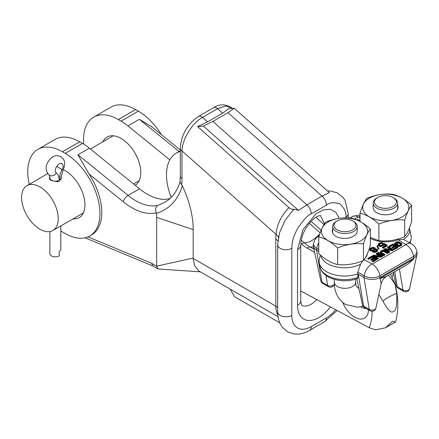 <?xml version="1.0" encoding="UTF-8"?>
<svg xmlns="http://www.w3.org/2000/svg" width="439" height="439" viewBox="0 0 439 439"><rect width="100%" height="100%" fill="white"/><g stroke="black" fill="none" stroke-linecap="round" stroke-linejoin="round"><path stroke-width="0.66" d="M207.521 121.883L202.467 117.4L217.579 108.674A5.674 3.276 -120 0 0 213.705 107.637C219.67 103.747 225.849 103.928 232.253 108.181L225.778 106.018L217.579 108.674L222.639 113.158L228.467 108.795L234.261 108.279L227.956 112.68L212.844 121.411L203.411 126.092L197.616 126.608L207.521 121.883L222.639 113.158M345.806 217.887L345.806 217.157C346.623 212.986 344.708 208.591 340.055 203.976C334.008 202.028 329.442 202.417 326.375 205.145A8.292 4.785 -120 0 0 322.028 196.096L329.349 192.595L234.261 108.279M326.375 205.145L311.256 213.87C308.194 214.687 303.64 219.555 297.593 228.472C291.842 239.579 292.083 243.985 291.82 248.326A8.292 4.785 180 0 1 282.787 249.363A8.292 4.785 180 0 1 277.667 244.94L279.528 232.708L285.251 220.06L293.954 209.167L298.498 210.407L306.91 204.826L212.844 121.411M278.364 237.57A8.292 5.23 5.1 0 0 276.005 234.305C276.888 224.653 281.201 215.752 288.95 207.598L197.616 126.608M279.736 322.813L234.569 296.737L230.146 289.076M324.492 223.758L320.47 215.56M169.997 198.527L166.408 199.257A54.535 31.487 60 0 1 139.498 188.803L89.364 148.173L77.95 154.764L89.024 174.025A49.086 28.337 60 0 1 91.614 234.903L89.765 235.973A49.086 28.337 60 0 1 65.219 233.543L62.442 231.94A49.086 28.337 60 0 1 60.801 230.947M180.045 181.675C177.762 189.363 173.981 195.35 168.713 199.635L164.806 202.33L157.639 205.441A54.535 31.487 60 0 1 128.084 195.393L77.95 154.764M278.013 316.711L198.955 271.066L194.707 265.891L193.182 258.439L193.187 229.586L156.696 217.42A35.34 20.403 -120 0 0 156.465 213.414L156.295 212.794C155.126 209.562 155.571 207.109 157.639 205.441M156.696 217.42L156.696 266.144L193.187 258.05M200.266 271.823L158.457 269.008L157.881 268.833L156.696 266.144M87.97 236.868L151.537 263.246L152.909 265.963L157.881 268.833M193.187 229.586A76.046 43.905 -120 0 0 182.284 185.801C177.943 200.03 169.333 209.233 156.465 213.414M181.614 184.896A60.209 34.763 -120 0 0 181.993 178.591A5.674 3.276 180 0 1 180.33 176.275L179.985 181.987L182.284 185.801M213.705 107.637L198.593 116.362A5.674 3.276 -120 0 1 202.467 117.4C192.309 122.931 182.317 138.911 181.993 150.934L181.993 178.591M298.498 210.407L203.411 126.092M288.95 207.598C290.695 209.129 292.363 209.65 293.954 209.167M29.232 184.32A49.086 28.337 60 0 1 37.902 149.353A49.086 28.337 60 0 1 62.442 151.784L65.219 153.392L82.499 143.416A49.086 28.337 60 0 1 89.364 148.173M82.499 143.416L79.722 141.813A49.086 28.337 60 0 0 55.177 139.382L37.902 149.353M65.219 153.392A49.086 28.337 60 0 1 97.288 196.645A49.086 28.337 60 0 1 89.765 235.973M72.984 218.913A27.92 16.122 -120 0 0 79.185 217.651A27.92 16.122 -120 0 0 84.963 204.865A27.92 16.122 -120 0 0 63.227 169.635M47.445 173.273A27.92 16.122 -120 0 0 47.066 174.025M169.849 159.884L127.93 125.911A49.086 28.337 60 0 0 121.06 121.153L118.283 119.545A49.086 28.337 -120 0 0 93.743 117.114L111.018 107.143A49.086 28.337 60 0 1 135.558 109.574L138.334 111.177A49.086 28.337 60 0 1 161.398 134.614M127.93 125.911L139.344 119.32L151.735 126.783L180.33 149.957M93.743 117.114A49.086 28.337 -120 0 0 83.794 144.19M135.19 185.313A27.92 16.122 -120 0 0 140.804 172.626A27.92 16.122 -120 0 0 128.616 144.524A27.92 16.122 -120 0 0 107.1 137.045A27.92 16.122 -120 0 0 102.907 141.786M60.889 176.593L61.455 178.3L57.701 181.768L51.028 180.5L49.239 178.3L49.843 177.01M39.922 186.91A25.917 14.964 -120 0 0 26.966 185.626A25.917 14.964 -120 0 0 22.993 206.396A25.917 14.964 -120 0 0 39.922 229.229A25.917 14.964 -120 0 0 52.883 230.513A25.917 14.964 -120 0 0 56.856 209.749A25.917 14.964 -120 0 0 39.922 186.91M56.669 166.469L62.113 169.608A5.455 0.302 27.8 0 0 63.079 169.92C66.366 162.079 63.973 158.847 60.675 156.613C56.977 155.181 53.854 155.593 51.303 157.848C45.173 164.021 44.465 169.772 49.184 175.106L49.892 178.004A5.455 3.15 180 0 0 53.262 180.912A5.455 3.15 180 0 0 59.205 180.231L59.205 181.329L59.205 180.231A16.666 9.62 -60 0 1 62.113 169.608A5.455 3.15 120 0 0 61.932 163.632A5.455 3.15 120 0 0 56.571 166.622A5.455 3.15 120 0 0 56.302 172.961A16.666 9.62 -60 0 1 59.205 180.231A5.455 3.15 0 0 0 60.801 178.004L60.801 180.133M60.801 225.942L60.801 249.253A5.455 3.15 0 0 1 59.205 251.481L59.205 255.932A5.455 3.15 180 0 1 53.262 256.612A5.455 3.15 180 0 1 49.892 253.704L49.892 231.583M311.125 221.338L321.194 230.266M171.194 197.374A47.555 27.454 60 0 1 176.341 153.09L178.761 151.691A47.555 27.454 60 0 1 180.33 150.901M320.179 232.906L309.374 223.33M313.956 249.259L309.594 246.74A30.104 17.379 60 0 1 304.084 242.723L301.258 240.215M390.567 274.145L395.138 284.379L396.713 293.334A19.195 4.33 -20.6 0 0 382.956 301.28L378.802 294.371M388.378 275.412A31.416 18.136 60 0 1 395.259 284.873M300.72 290.947L369.172 327.708L375.543 329.837L385.513 327.768L392.625 321.348L395.446 322.034L395.643 321.771C398.683 310.313 398.519 297.845 395.138 284.379M382.956 301.28C388.169 310.499 391.654 313.83 393.399 311.278C396.033 311.306 397.136 305.324 396.713 293.334M176.341 153.09A47.555 27.454 60 0 1 180.33 151.455M300.803 243.354L301.664 244.117L304.084 242.723A19.195 7.836 -48.4 0 0 319.773 234.036M314.653 252.452L307.174 248.134A30.104 17.379 60 0 1 301.664 244.117M358.153 287.913L356.386 286.201C356.128 286.371 355.859 285.026 355.59 282.173A10.646 6.146 180 0 1 349.016 287.852A10.646 6.146 180 0 1 337.415 286.519A10.646 6.146 180 0 1 334.298 282.173C334.183 291.984 337.937 299.425 345.548 304.496L357.659 307.212L363.08 306.263M356.693 286.552A19.585 11.31 60 0 1 358.915 288.428M368.524 309.863A19.585 11.31 60 0 1 358.109 318.687A19.585 11.31 60 0 1 342.81 302.597M365.994 308.403A12.215 7.051 60 0 1 360.743 306.817M353.609 221.454L353.609 221.454A12.259 7.079 180 0 1 357.203 226.458A12.259 7.079 180 0 1 349.636 232.994A12.259 7.079 180 0 1 336.274 231.463A12.259 7.079 180 0 1 332.68 226.458A12.259 7.079 180 0 1 336.274 221.454L337.196 220.916A10.953 6.322 180 0 1 352.687 220.916L353.609 221.454L352.687 220.916A10.953 6.322 180 0 1 352.687 229.86A10.953 6.322 180 0 1 337.196 229.86A10.953 6.322 180 0 1 337.196 220.916M357.203 226.458L357.203 231.101A12.259 7.079 180 0 1 353.417 236.22A12.259 7.079 180 0 1 339.989 237.894A12.259 7.079 180 0 1 332.296 231.326A12.259 7.079 180 0 1 332.68 229.564M360.874 240.748A23.08 13.324 0 0 0 360.874 221.904A23.08 13.324 0 0 0 328.235 221.904A23.08 13.324 0 0 0 328.235 240.748A23.08 13.324 0 0 0 360.874 240.748M370.346 229.043C364.052 223.166 357.763 219.533 351.469 218.145C342.87 217.228 334.271 218.562 325.678 222.134C323.373 224.856 321.068 229.816 318.763 237.022L318.763 253.627C325.058 259.504 331.352 263.137 337.646 264.53C346.245 265.441 354.838 264.108 363.437 260.541C365.742 257.819 368.041 252.853 370.346 245.648L370.346 229.043C368.041 231.765 365.742 236.731 363.437 243.93L363.437 260.541M318.763 237.022C325.058 238.415 331.352 242.048 337.646 247.925L337.646 264.53M337.646 247.925C346.245 244.353 354.838 243.019 363.437 243.93M394.085 198.082L394.085 198.082A12.259 7.079 180 0 1 397.679 203.087A12.259 7.079 180 0 1 390.112 209.628A12.259 7.079 180 0 1 376.75 208.091A12.259 7.079 180 0 1 373.155 203.087A12.259 7.079 180 0 1 376.75 198.082L377.672 197.55A10.953 6.322 180 0 1 393.163 197.55L394.085 198.082L393.163 197.55A10.953 6.322 180 0 1 393.163 206.489A10.953 6.322 180 0 1 377.677 206.489A10.953 6.322 180 0 1 377.672 197.55M397.679 205.748A12.259 7.079 180 0 1 398.063 207.51A12.259 7.079 180 0 1 394.277 212.624A12.259 7.079 180 0 1 376.75 212.739A12.259 7.079 180 0 1 373.155 207.735L373.155 203.087M402.124 216.932A23.08 13.324 0 0 0 402.124 198.088A23.08 13.324 0 0 0 369.484 198.088A23.08 13.324 0 0 0 369.484 216.932A23.08 13.324 0 0 0 402.124 216.932M360.013 213.206C366.307 214.6 372.601 218.232 378.895 224.109C387.489 220.537 396.088 219.209 404.687 220.12C406.986 212.915 409.291 207.949 411.595 205.227C405.301 199.355 399.007 195.723 392.713 194.329C384.12 193.418 375.521 194.746 366.922 198.318C364.622 201.04 362.318 206.006 360.013 213.206L360.013 221.404M404.687 220.12L404.687 236.725C406.986 234.003 409.291 229.037 411.595 221.838L411.595 205.227M370.346 237.45L378.895 240.715C387.489 241.626 396.088 240.298 404.687 236.725M378.895 224.109L378.895 240.715M375.186 256.431L380.992 257.238L381.952 256.683L381.952 256.151L376.832 253.193L376.19 253.566L380.662 256.146L373.523 255.103L372.563 255.657L377.688 258.615L378.325 258.247L373.968 255.728L380.992 256.705L381.952 256.151M380.992 257.238L380.992 256.705M364.123 259.636L372.294 264.048L405.954 244.616L398.096 239.771A22.927 13.236 180 0 1 370.346 238.377M364.831 258.593A22.927 13.236 0 0 0 367.372 253.709M394.551 243.343L394.557 244.375L396.521 245.631L398.124 244.71L398.124 244.172L397.471 243.799L396.51 244.353L395.638 243.848L395.517 243.288L397.333 242.24L398.952 242.438L400.917 243.694L400.928 244.314L399.649 245.181L397.504 245.664L399.66 245.802L401.69 244.633L401.888 243.76L398.941 241.812L396.785 241.801L394.551 243.343L394.886 244.155L396.521 245.099L398.124 244.172M395.572 243.771L397.871 242.712L400.939 244.287M397.504 245.664L397.504 246.197L398.157 246.449L399.66 246.334L401.69 245.165L401.899 244.26M389.651 247.086L389.651 246.548L392.85 244.704L394.595 245.708L391.818 247.311L391.818 247.843L392.471 248.222L395.248 246.619L395.248 246.087L396.664 246.905L393.465 248.754L393.465 249.286L394.118 249.665L397.959 247.448L397.959 246.91L392.834 243.952L388.998 246.175L388.998 246.707L389.651 247.086L392.85 245.236L394.129 245.977M395.248 246.619L396.203 247.168M386.496 249.901L392.301 250.713L393.262 250.159L393.262 249.621L388.142 246.663L387.5 247.036L387.5 247.569L390.732 249.434M387.5 247.036L391.967 249.615L384.833 248.573L383.873 249.127L383.873 249.665L388.998 252.623L389.634 252.249L389.634 251.717L385.277 249.198L392.301 250.175L393.262 249.621M380.251 251.596L380.487 253.007L384.301 255.328L384.943 254.96L384.943 254.428L381.562 252.474L381.123 251.849L381.54 251.229L383.582 250.806L387.5 252.946L388.142 252.579L384.114 250.373L382.599 250.241L380.887 250.856L380.251 251.596L380.487 252.469L384.301 254.796L384.943 254.428M381.211 252.107L383.038 251.278L387.5 253.484L388.142 253.111L388.142 252.579M377.688 252.699L377.688 253.237L382.808 256.195L383.45 255.822L383.45 255.289L378.325 252.332L377.688 252.699L382.808 255.657L383.45 255.289M376.19 253.566L376.19 254.099L379.422 255.964M372.563 255.657L372.563 256.195L377.688 259.147L378.325 258.78L378.325 258.247M368.524 259.279L368.524 258.747L371.723 256.897L373.468 257.907L370.692 259.504L370.692 260.042L371.35 260.42L374.121 258.818L374.121 258.28L375.537 259.098L372.338 260.947L372.338 261.485L372.991 261.858L376.832 259.641L376.832 259.109L371.712 256.151L367.871 258.368L367.871 258.906L368.524 259.279L371.723 257.435L373.007 258.17M374.121 258.818L375.076 259.367M378.983 244.682L380.717 243.623L382.078 243.7L382.813 243.277L382.813 242.745L380.218 242.657L378.753 243.36L378.028 244.353L378.539 245.352L379.905 245.862L382.49 245.522L383.949 244.106L385.941 245.258L382.402 247.3L383.022 247.662L387.176 245.264L383.933 243.393L381.87 245.16L380.64 245.439L379.274 245.072L378.895 244.43L379.373 243.722L382.813 242.745M378.028 244.353L378.539 245.889L379.905 246.394L382.49 246.054L383.949 244.638L385.48 245.522M382.402 247.3L382.402 247.832L383.022 248.194L387.176 245.796L387.176 245.264M376.821 245.911L378.352 249.165L378.967 249.094L378.967 248.562L377.436 245.845L376.821 245.911L378.352 248.628L378.967 248.562M375.23 248.929L374.884 247.755L372.898 247.316L370.445 248.156L369.726 249.149L370.483 250.29L372.585 250.373L372.475 251.015L373.101 251.662L375.696 251.75L377.403 250.762L377.633 249.764L376.881 249.05L375.027 248.968L375.263 248.254M369.726 249.149L370.11 250.609L372.464 250.932M372.464 250.587L372.727 251.981L374.708 252.42L376.92 251.717L377.639 250.192M360.013 220.548L358.465 219.654L356.869 219.901M362.768 260.804L360.556 264.223L357.78 272.103L357.725 273.892A25.446 14.69 180 0 1 319.307 263.153A25.446 14.69 180 0 1 319.307 259.487L320.289 254.982M398.096 239.771L403.512 239.42L411.409 243.771A10.909 6.3 -60 0 0 405.954 244.309M409.592 242.723A25.446 14.69 0 0 0 411.052 239.337A25.446 14.69 0 0 0 411.052 235.677L409.483 228.461A23.865 13.779 180 0 1 403.512 239.42M357.78 272.103L364.172 275.791A11.118 6.415 0 0 0 379.889 275.791L413.549 256.36A11.118 6.415 0 0 0 416.721 251.02L417.05 252.546A11.447 6.612 180 0 1 417.05 254.192A11.447 6.612 180 0 1 413.785 258.044L413.604 259.114L379.949 278.546L386.364 276.57L408.144 263.998L413.604 259.114M357.725 273.892L363.936 277.475A11.447 6.612 0 0 0 380.125 277.475L379.949 278.546L381.211 283.632C381.946 280.548 383.664 278.194 386.364 276.57M357.747 273.887L357.939 277.327L357.544 278.447C343.737 284.038 322.61 279.171 320.19 267.208A24.557 14.18 0 0 0 357.939 277.327M318.763 251.399L316.574 250.131A11.447 6.612 180 0 1 313.309 246.284A11.447 6.612 180 0 1 313.309 244.633L313.644 243.113A11.118 6.415 0 0 0 316.81 248.452L318.763 249.577M372.294 264.048A10.909 6.3 60 0 1 379.889 275.791L380.125 277.475L413.785 258.044L413.549 256.36A10.909 6.3 60 0 0 405.954 244.616M394.886 244.688L394.886 244.155M396.521 245.631L396.521 245.099M394.557 244.375L394.557 243.843M401.69 245.165L401.69 244.633M401.262 245.538L401.262 245M400.302 246.092L400.302 245.555M399.66 246.334L399.66 245.802M399.018 246.455L399.018 245.922M398.157 246.449L398.157 245.917M400.917 244.227L400.917 243.694M400.587 243.914L400.587 243.382M398.952 242.97L398.952 242.438M398.409 242.778L398.409 242.246M397.871 242.712L397.871 242.18M397.333 242.772L397.333 242.24M396.796 242.959L396.796 242.421M395.835 243.513L395.835 242.976M395.517 243.711L395.517 243.288M392.85 245.236L392.85 244.704M388.998 246.175L389.651 246.548M394.118 249.665L394.118 249.127L397.959 246.91M393.465 248.754L394.118 249.127M392.471 248.222L392.471 247.689L395.248 246.087M391.818 247.311L392.471 247.689M392.301 250.713L392.301 250.175M388.998 252.623L388.998 252.085L389.634 251.717M383.873 249.127L388.998 252.085M380.926 253.38L380.926 252.848M384.301 255.328L384.301 254.796M380.487 253.007L380.487 252.469M380.262 252.628L380.262 252.096M387.5 253.484L387.5 252.946M384.125 251.531L384.125 250.998M383.582 251.344L383.582 250.806M383.038 251.278L383.038 250.74M382.501 251.333L382.501 250.801M381.968 251.52L381.968 250.987M381.54 251.766L381.54 251.229M381.222 252.074L381.222 251.542M382.808 256.195L382.808 255.657M377.688 259.147L377.688 258.615M371.723 257.435L371.723 256.897M367.871 258.368L368.524 258.747M372.991 261.858L372.991 261.326L376.832 259.109M372.338 260.947L372.991 261.326M371.35 260.42L371.35 259.883L374.121 258.28M370.692 259.504L371.35 259.883M383.022 248.194L383.022 247.662M383.949 244.638L383.949 244.106M383.708 245.209L383.708 244.671M383.225 245.631L383.225 245.099M382.49 246.054L382.49 245.522M381.754 246.334L381.754 245.802M380.772 246.471L380.772 245.939M379.905 246.394L379.905 245.862M379.038 246.175L379.038 245.642M378.539 245.889L378.539 245.352M378.16 245.385L378.16 244.852M382.078 243.7L382.078 243.168M381.337 243.552L381.337 243.019M380.717 243.623L380.717 243.085M380.108 243.832L380.108 243.294M379.373 244.254L379.373 243.722M379.011 244.605L379.011 244.073M378.352 249.165L378.352 248.628M377.403 251.295L377.403 250.762M376.92 251.717L376.92 251.185M376.432 252.002L376.432 251.465M375.696 252.282L375.696 251.75M374.708 252.42L374.708 251.882M373.968 252.414L373.968 251.882M373.101 252.195L373.101 251.662M372.727 251.981L372.727 251.443M372.475 251.552L372.475 251.015M372.217 250.976L372.217 250.444M371.356 251.042L371.356 250.51M370.483 250.828L370.483 250.29M370.11 250.609L370.11 250.076M369.731 250.109L369.731 249.577M371.679 248.161L373.029 247.815L374.269 248.106L374.165 249.034L372.7 249.879L371.098 249.939L370.587 249.226L371.679 248.161L371.679 248.693L372.294 248.485L372.294 247.953M375.806 251.108L373.71 251.311L373.331 250.806L373.808 249.956L375.773 249.396L376.772 249.972L375.806 251.108M372.294 248.485L373.896 248.425L374.308 248.776M370.686 249.588L371.679 248.693M373.029 248.348L373.029 247.815M373.896 248.425L373.896 247.892M374.269 248.639L374.269 248.106M370.829 249.33L370.829 248.798M371.191 248.979L371.191 248.441M373.408 251.015L374.911 250L376.7 250.301M373.446 250.845L373.446 250.307M373.808 250.488L373.808 249.956M374.302 250.208L374.302 249.676M374.911 250L374.911 249.462M375.773 249.934L375.773 249.396M376.393 250.005L376.393 249.473M376.646 250.153L376.646 249.615M345.806 217.157A8.292 4.785 0 0 0 348.237 213.771L345.07 200.414L342.919 197.309L337.136 192.759L329.876 190.921L327.499 190.954M291.82 248.326L291.82 315.389A27.487 15.87 120 0 0 311.256 326.605L326.375 317.88A27.487 15.87 120 0 0 335.703 309.736M326.375 317.88A8.292 4.785 60 0 1 324.657 321.677L337.141 310.505M311.256 213.87A8.292 4.785 -120 0 0 306.91 204.826L322.028 196.096L227.956 112.68M339.226 218.353L335.758 212.18L330.188 209.288L323.28 209.902L315.871 213.859L302.877 229.696L297.527 249.654L297.527 305.324A30.104 17.379 120 0 0 308.672 320.497A30.104 17.379 120 0 0 330.441 306.91M291.82 315.389A8.292 4.785 180 0 1 282.787 316.426A8.292 4.785 180 0 1 277.667 312.003L277.667 244.94M277.871 241.06A8.292 4.785 -0 0 0 275.807 239.079L276.005 234.305L181.993 150.934A5.674 3.276 180 0 1 180.33 148.623A5.674 3.276 180 0 1 180.33 148.618L180.33 176.275M277.667 307.788A8.292 4.785 0 0 0 275.807 306.142L275.807 239.079M277.794 314.884A27.487 15.87 -60 0 1 275.807 306.142L193.182 258.439M311.256 326.605A8.292 4.785 60 0 1 309.539 330.402C305.626 332.696 301.593 333.942 297.433 334.15L293.976 333.975L287.55 331.791L282.409 327.329L280.505 324.416C278.584 320.7 277.64 316.557 277.667 312.003M324.02 224.494L315.91 217.3M297.527 305.324A10.909 6.3 180 0 0 300.72 300.869L300.72 245.198A10.909 6.3 180 0 1 297.527 249.654M301.604 305.264A19.195 11.085 120 0 0 316.76 299.563M139.498 188.803L128.084 195.393A5.674 2.563 -51 0 0 123.282 201.792L89.024 174.025M156.295 212.794A60.209 34.763 60 0 1 123.282 201.792M156.69 266.226L151.537 263.246M62.442 151.784L79.722 141.813M121.06 121.153L138.334 111.177M139.344 119.32L179.074 151.515M118.283 119.545L135.558 109.574M56.302 172.961A5.455 4.445 126.7 0 1 49.179 175.106M313.441 246.888A19.195 11.085 -60 0 1 309.594 246.74L307.174 248.134M369.172 327.708A61.301 35.389 -120 0 0 372.113 311.284M360.013 217.788L358.065 216.965L354.514 219.017M358.592 216.965A10.909 6.3 -60 0 1 360.013 216.301M358.065 216.965A10.909 6.3 -120 0 0 352.61 216.427L349.856 218.018M319.191 235.732A10.909 6.3 -120 0 0 318.95 235.858C316.162 237.532 314.39 239.946 313.644 243.113M318.763 242.794A10.909 6.3 120 0 0 316.81 248.452L316.574 250.131L321.935 282.151A3.869 2.233 180 0 1 320.832 280.85L313.309 246.284M360.556 264.223A23.865 13.779 0 0 1 327.681 263.74A23.865 13.779 180 0 1 320.821 255.443M371.767 264.048A10.909 6.3 120 0 0 364.172 275.791L363.936 277.475L369.298 309.49A3.869 2.233 0 0 0 373.282 310.027A3.869 2.233 0 0 0 375.866 308.189L381.211 283.632M396.159 285.471A3.929 3.929 0 0 0 398.036 288.039L403.726 291.326A3.929 3.929 0 0 0 409.527 288.758A3.869 2.233 180 0 1 406.942 290.591A3.869 2.233 180 0 1 402.958 290.058L397.262 286.771A3.869 2.233 180 0 1 396.159 285.471L393.349 272.542M398.036 288.039A3.929 2.266 -60 0 1 397.262 286.771L394.743 271.736M403.726 291.326A3.929 2.266 -60 0 1 402.958 290.058L399.435 269.03M356.803 278.727L362.504 304.907A3.869 2.233 0 0 0 363.607 306.208L358.24 274.188M328.399 286.7L322.709 283.413A3.929 2.266 -60 0 1 321.935 282.151L327.626 285.432A3.929 2.266 -60 0 0 328.399 286.7A3.929 3.929 0 0 0 334.2 284.132A3.869 2.233 180 0 1 331.615 285.97A3.869 2.233 180 0 1 327.626 285.432L325.952 275.418M363.607 306.208L369.298 309.49A3.929 2.266 -60 0 0 370.066 310.757L364.375 307.47A3.929 2.266 -60 0 1 363.607 306.208M232.253 108.181L232.538 108.433M348.237 217.931L348.237 213.771M309.539 330.402L324.657 321.677M300.72 300.869L301.637 305.303M85.04 237.806L153.03 266.029M198.593 116.362C187.146 124.374 181.06 135.124 180.33 148.618M300.72 245.198C301.472 234.53 305.083 229.032 309.819 222.798C316.299 215.384 320.091 215.598 320.569 215.571M113.3 135.783L90.396 149.008M47.714 173.646L26.966 185.626M139.218 180.67L133.522 183.957M83.377 212.91L52.883 230.513M63.079 169.92L60.801 178.004M49.892 178.004L49.892 179.65M392.263 276.828L393.536 273.404M358.103 287.874L358.954 288.599M334.298 279.363L334.298 282.173M332.68 226.458L332.68 233.087M355.59 279.133L355.59 282.173M397.679 203.087L397.679 209.271M385.513 327.768L395.446 322.034M360.013 215.028L352.61 216.427M416.721 251.02C415.969 247.859 414.196 245.439 411.409 243.771M409.483 228.461L409.384 228.05M410.235 243.091L411.052 239.337M409.527 288.758L417.05 254.192M334.2 284.132L334.32 283.561M320.19 267.208L319.307 263.153M370.066 310.757A3.929 3.929 0 0 0 375.866 308.189M362.504 304.907A3.929 3.929 0 0 0 364.375 307.47M320.832 280.85A3.929 3.929 0 0 0 322.709 283.413"/></g></svg>
